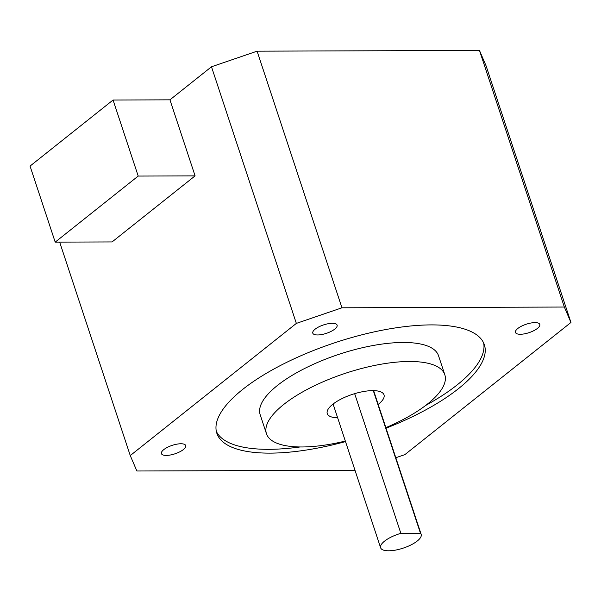 <?xml version="1.0" encoding="UTF-8"?>
<svg xmlns="http://www.w3.org/2000/svg" width="601" height="601" viewBox="0 0 601 601"><rect width="100%" height="100%" fill="white"/><g stroke="black" fill="none" stroke-linecap="round" stroke-linejoin="round"><path stroke-width="0.9" d="M334.757 329.1A12.809 4.447 -18.3 0 1 321.76 334.539A12.809 4.447 -18.3 0 1 312.79 333.157A12.809 4.447 -18.3 0 1 315.142 329.168A12.809 4.447 -18.3 0 1 328.138 323.729A12.809 4.447 -18.3 0 1 337.116 325.111A12.809 4.447 -18.3 0 1 334.757 329.1M395.811 457.729L404.856 454.634L570.95 322.467L564.339 307.036L341.954 307.795L296.353 323.398L130.259 455.573L136.87 470.996L354.988 470.252M517.822 328.477A12.809 4.447 -18.3 0 1 530.818 323.037A12.809 4.447 -18.3 0 1 539.796 324.42A12.809 4.447 -18.3 0 1 537.437 328.409A12.809 4.447 -18.3 0 1 524.44 333.848A12.809 4.447 -18.3 0 1 515.47 332.466A12.809 4.447 -18.3 0 1 517.822 328.477M163.773 449.623A12.809 4.447 -18.3 0 1 176.769 444.184A12.809 4.447 -18.3 0 1 185.739 445.574A12.809 4.447 -18.3 0 1 183.388 449.556A12.809 4.447 -18.3 0 1 170.391 454.995A12.809 4.447 -18.3 0 1 161.421 453.612A12.809 4.447 -18.3 0 1 163.773 449.623M345.507 441.592A140.889 48.884 -18.3 0 1 216.841 433.253A140.889 48.884 -18.3 0 1 242.729 389.388A140.889 48.884 -18.3 0 1 385.692 329.558A140.889 48.884 -18.3 0 1 484.368 344.779A140.889 48.884 -18.3 0 1 458.48 388.652A140.889 48.884 -18.3 0 1 386.045 428.19M130.259 455.573L59.664 242.113M570.95 322.467L486.081 65.847L479.47 50.416L257.085 51.175L341.954 307.795M564.339 307.036L479.47 50.416M296.353 323.398L211.484 66.779L257.085 51.175M211.484 66.779L169.94 99.834L195.092 175.875L112.079 241.933L55.194 242.128L138.207 176.063L195.092 175.875M138.207 176.063L113.063 100.029L169.94 99.834M113.063 100.029L30.05 166.086L55.194 242.128M216.322 431.315A140.889 48.884 161.7 0 0 300.102 446.956M425.696 405.427A140.889 48.884 161.7 0 0 457.226 384.85A140.889 48.884 161.7 0 0 483.632 342.916M266.453 433.719L260.173 414.705A93.929 32.589 -18.3 0 1 277.429 385.459A93.929 32.589 -18.3 0 1 372.74 345.575A93.929 32.589 -18.3 0 1 438.527 355.724L444.815 374.731A93.929 32.589 161.7 0 0 379.028 364.589A93.929 32.589 161.7 0 0 283.717 404.473A93.929 32.589 161.7 0 0 266.453 433.719A93.929 32.589 161.7 0 0 345.335 441.059M385.865 427.649A93.929 32.589 161.7 0 0 427.551 403.977A93.929 32.589 161.7 0 0 444.815 374.731M337.642 417.815A29.885 10.367 -18.3 0 1 327.26 413.608A29.885 10.367 -18.3 0 1 332.751 404.3A29.885 10.367 -18.3 0 1 363.079 391.612A29.885 10.367 -18.3 0 1 384.009 394.842A29.885 10.367 -18.3 0 1 378.517 404.142A29.885 10.367 -18.3 0 1 378.179 404.413M373.289 390.627L420.475 533.282L400.859 533.35A21.351 7.407 161.7 0 0 384.55 541.14A21.351 7.407 161.7 0 0 380.628 547.789A21.351 7.407 161.7 0 0 395.578 550.095A21.351 7.407 161.7 0 0 417.244 541.035A21.351 7.407 161.7 0 0 421.166 534.387A21.351 7.407 161.7 0 0 420.475 533.282M400.859 533.35L354.658 393.663M421.166 534.387L373.627 390.635M380.628 547.789L333.089 404.037"/></g></svg>
